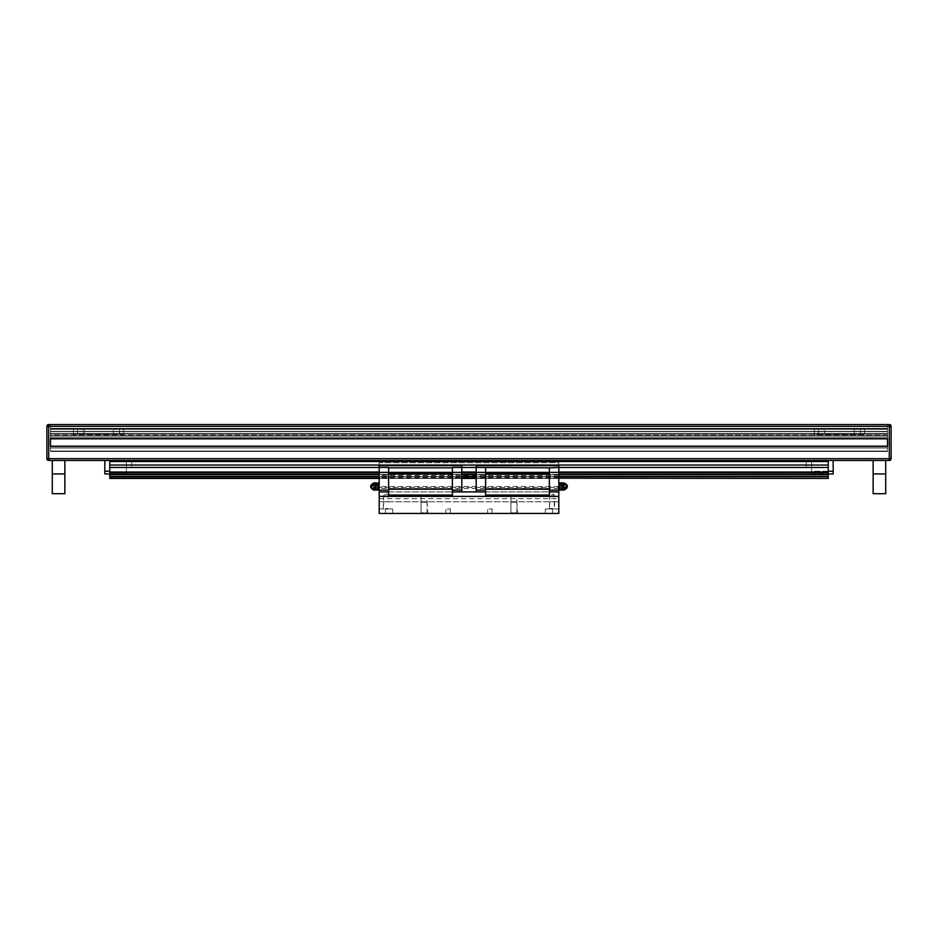 <?xml version="1.0" encoding="UTF-8"?>
<svg xmlns="http://www.w3.org/2000/svg" width="938" height="938" viewBox="0 0 938 938"><rect width="100%" height="100%" fill="white"/><g stroke="black" fill="none" stroke-linecap="round" stroke-linejoin="round"><path stroke-width="0.7" stroke-dasharray="4.69 3.52" d="M109.769 460.464L828.231 460.464L109.769 460.464L828.231 460.464L109.769 460.464L109.769 478.427L828.231 478.427L109.769 478.427M833.179 460.464L811.616 460.464L833.179 460.464L833.179 473.936L811.616 473.936L811.616 471.239L811.616 473.936L828.231 473.936M104.822 460.464L126.384 460.464L104.822 460.464L104.822 473.936L126.384 473.936L126.384 460.464L126.384 473.936L109.769 473.936M889.306 460.464L48.694 460.464A1.794 1.794 0 0 1 46.9 458.67L46.9 426.344A1.794 1.794 0 0 1 48.694 424.551L48.694 426.344L46.9 426.344A1.794 1.794 0 0 1 48.694 424.551L889.306 424.551A1.794 1.794 0 0 1 891.1 426.344L891.1 458.67A1.794 1.794 0 0 1 889.306 460.464L889.306 426.344L48.694 426.344L48.694 460.464M52.294 460.464L64.863 460.464L52.294 460.464L52.294 493.693L64.863 493.693L64.863 460.464M885.707 460.464L873.137 460.464L885.707 460.464L885.707 493.693L873.137 493.693L873.137 460.464M887.512 438.82L887.512 451.483L887.512 446.183L50.488 446.183L887.512 446.183L887.512 438.82L50.488 438.374L50.488 446.699L50.488 433.52L50.488 438.82L887.512 438.374L50.488 438.82M828.231 460.464L828.231 461.543L109.769 461.543M50.488 446.64L50.488 451.483L50.488 446.64L887.512 446.64L50.488 446.64M887.512 437.038L887.512 433.52L887.512 438.374L887.512 433.52L50.488 433.52L887.512 433.52L887.512 437.038L50.488 437.038L887.512 437.038M887.512 451.483L50.488 451.483L887.512 451.483M887.512 433.52L50.488 433.52L887.512 433.52M887.512 424.551L50.488 424.551L50.488 431.363L50.488 424.551L887.512 424.551L50.488 424.551L887.512 424.551L50.488 424.551L887.512 424.551L887.512 428.854L50.488 428.854L50.488 431.679L50.488 428.854L887.512 428.854L50.488 428.854L887.512 428.854L887.512 424.551L887.512 429.299L50.488 428.854L887.512 428.854L50.488 428.854L887.512 428.854L887.512 424.551L887.512 431.363L887.512 428.854L50.488 428.854L887.512 428.854L50.488 428.854L887.512 428.854L887.512 424.551M887.512 435.068L50.488 435.595L50.488 431.363L50.488 435.595L887.512 435.595L887.512 431.363L887.512 435.595L50.488 435.595L887.512 435.595L887.512 429.299L887.512 435.595L50.488 435.595L887.512 435.595L887.512 428.854L887.512 435.068L50.488 435.068L50.488 429.299L50.488 435.068L887.512 435.068M887.512 446.183L50.488 446.183M126.384 466.761L126.384 461.367L126.384 466.761M109.769 471.239L104.822 471.239M131.766 466.761L131.766 461.367L131.766 466.761M828.231 471.239L811.616 471.239L811.616 460.464L811.616 471.239L833.179 471.239M811.616 466.761L811.616 461.367L811.616 466.761M806.234 466.761L806.234 461.367L806.234 466.761M64.863 473.936L52.294 473.936M873.137 473.936L885.707 473.936M828.231 460.921L109.769 460.921L828.231 460.921M828.231 461.543L828.231 465.049L109.769 465.049M828.231 465.049L828.231 467.476L109.769 467.476M828.231 467.476L828.231 472.037L109.769 472.037M828.231 472.037L828.231 472.764L109.769 472.764M828.231 472.764L828.231 474.628L109.769 474.628M828.231 474.628L828.231 476.398L109.769 476.398M828.231 476.398L828.231 478.204L109.769 478.204M558.814 478.427L476.187 478.427L558.814 478.427L476.187 478.427L558.814 478.427L476.187 478.427L476.187 465.682L476.187 478.427L558.814 478.427L476.187 478.192L558.814 478.427L558.814 462.715L379.187 462.715L379.187 491.899L558.814 491.899L558.814 467.476L476.187 467.476L476.187 465.682L558.814 465.682L558.814 472.037L476.187 472.037L558.814 472.037L558.814 472.764L476.187 472.764L558.814 472.764L558.814 478.204L558.814 467.476L476.187 467.476L558.814 467.476L476.187 467.476L476.187 491.899L485.614 491.899L485.614 490.105L476.187 490.105M461.813 478.427L379.187 478.427L461.813 478.427L379.187 478.192L379.187 476.668L379.187 478.204L461.813 478.204L379.187 478.427L461.813 478.427M461.813 472.764L379.187 472.764L379.187 476.668L379.187 472.037L379.187 472.764L461.813 472.764L461.813 478.204L461.813 472.037L379.187 472.037L379.187 465.682L379.187 472.037L461.813 472.037L461.813 472.764L379.187 472.764M388.625 467.476L388.625 490.105L388.625 467.523L388.625 489.202L452.386 489.202L452.386 491.899L461.813 491.899L461.813 467.476L379.187 467.476L379.187 465.682L461.813 465.682L461.813 467.476L461.813 465.682L379.187 465.682L461.813 465.682L461.813 472.037L461.813 467.476L379.187 467.476L379.187 498.641L379.187 465.412L379.187 491.899L452.386 491.899L452.386 496.39L388.625 496.39L388.625 495.041L452.386 495.041M73.399 434.247L73.399 428.854L123.687 428.854L73.399 428.854L123.687 428.854L73.399 428.854L73.399 434.247L123.687 434.247L123.687 428.854L123.687 434.247L73.399 434.247L73.399 428.854L73.399 434.247L123.687 434.247L123.687 428.854L123.687 434.247L73.399 434.247M120.099 428.854L112.912 428.854L120.099 428.854L112.912 428.854L120.099 428.854L119.489 429.463L113.521 429.463L120.099 428.854M76.986 428.854L84.174 428.854L76.986 428.854L84.174 428.854L76.986 428.854L77.596 429.463L83.564 429.463L76.986 428.854M120.099 434.247L112.912 434.247L120.099 434.247L112.912 434.247L120.099 434.247L113.521 433.637L119.489 433.637L119.489 429.463L120.099 434.247M76.986 434.247L84.174 434.247L76.986 434.247L84.174 434.247L76.986 434.247L83.564 433.637L77.596 433.637L77.596 429.463L77.596 433.637L83.564 433.637L76.986 434.247M864.602 434.247L864.602 428.854L814.313 428.854L864.602 428.854L814.313 428.854L864.602 428.854L864.602 434.247L814.313 434.247L814.313 428.854L814.313 434.247L864.602 434.247L864.602 428.854L864.602 434.247L814.313 434.247L814.313 428.854L814.313 434.247L864.602 434.247M817.901 428.854L825.088 428.854L817.901 428.854L825.088 428.854L817.901 428.854L818.511 429.463L824.479 429.463L817.901 428.854M861.014 428.854L853.826 428.854L861.014 428.854L853.826 428.854L861.014 428.854L860.404 429.463L854.436 429.463L861.014 428.854M817.901 434.247L825.088 434.247L817.901 434.247L825.088 434.247L817.901 434.247L824.479 433.637L818.511 433.637L818.511 429.463L817.901 434.247M861.014 434.247L853.826 434.247L861.014 434.247L853.826 434.247L861.014 434.247L860.404 433.637L854.436 433.637L861.014 434.247M854.436 433.637L853.826 428.854L854.436 433.637L860.404 433.637L853.826 434.247L854.436 433.637M119.489 433.637L113.521 433.637L119.489 433.637M83.564 433.637L84.174 428.854L83.564 429.463L84.174 434.247L83.564 433.637M818.511 433.637L824.479 433.637L818.511 433.637M860.404 433.637L860.404 429.463L860.404 433.637M421.115 496.39L421.115 512.851L421.115 502.229L427.083 502.229L427.693 513.449L427.083 512.851L420.505 513.449L427.693 513.449L420.505 513.449L427.693 513.449L420.505 513.449L427.083 512.851L421.115 512.851L427.083 512.851L427.083 496.39L421.115 496.39L427.083 496.39M510.307 513.449L517.495 513.449L510.307 513.449L517.495 513.449L510.307 513.449L510.917 512.851L516.885 512.851L510.307 513.449M445.867 513.449L450.369 513.449L445.867 513.449L445.867 508.971L450.369 508.971L445.867 508.971M487.631 513.449L492.133 513.449L487.631 513.449L487.631 508.971L492.133 508.971L487.631 508.971M552.517 513.449L379.187 513.449L379.187 462.715L558.814 462.715L558.814 513.449L552.517 513.449L552.517 508.971L558.814 508.971L545.341 508.971L552.517 508.971M485.614 467.476L485.614 496.39L549.375 496.39L549.375 495.041L485.614 495.041M485.614 490.105L485.614 491.899L558.814 491.899M561.768 483.949L559.822 486.517L561.768 489.073C566.001 487.373 566.001 485.661 561.768 483.949L561.768 483.058M562.976 490.14A3.635 3.353 90 0 0 562.976 482.894M565.262 489.343A3.635 3.353 90 0 0 565.262 483.691M549.375 467.476L549.375 490.105L558.814 490.105L558.814 482.918M476.187 478.204L558.814 478.204M476.187 476.398L558.814 476.398M476.187 474.628L558.814 474.616M476.187 472.764L558.814 472.764M476.187 472.037L558.814 472.037M476.187 465.682L558.814 465.682L476.187 465.682M549.375 490.105L549.375 467.523L485.614 467.792M485.614 467.523L549.375 467.523M549.375 467.792L549.375 488.979L485.614 488.979M549.375 488.979L485.614 489.202M549.375 489.202L549.375 495.041M549.375 473.538L485.614 473.538M549.375 473.315L485.614 473.315M513.907 496.39L510.917 496.39L513.907 496.39M371.354 488.276A2.966 2.744 90 0 1 371.354 484.758M376.49 486.517A2.509 2.322 90 0 1 372.011 487.467A2.509 2.322 90 0 1 374.614 484.043A2.509 2.322 90 0 1 376.49 486.517M558.814 487.408L558.814 465.412L558.814 487.408L379.187 487.408L558.814 487.408M372.738 489.343A3.635 3.353 90 0 1 372.738 483.691M375.024 490.14A3.635 3.353 90 0 1 375.024 482.894M376.232 483.949L378.178 486.517L376.232 489.073C371.999 487.373 371.999 485.661 376.232 483.949L376.232 483.058M558.814 496.39L379.187 496.39M510.917 496.39L510.917 512.851L510.917 502.229L516.885 502.229L517.495 513.449L510.917 512.851L516.885 512.851L516.885 496.39M516.885 502.229L510.917 502.229M427.083 502.229L421.115 502.229M379.187 508.971L392.659 508.971L379.187 508.971M392.659 513.449L392.659 508.971L392.659 513.449M385.928 508.971L388.625 508.971L385.928 508.971M388.625 489.202L388.625 495.041M558.814 476.633L379.187 476.633L558.814 476.633M545.341 513.449L545.341 508.971L545.341 513.449M379.187 501.783L558.814 501.783L379.187 501.783M388.625 490.105L388.625 491.899L388.625 490.105L379.187 490.105M566.646 488.276A2.966 2.744 90 0 0 566.646 484.758M452.386 467.476L452.386 489.202M388.625 467.792L452.386 467.792M452.386 467.523L388.625 467.523M388.625 473.538L452.386 473.538M388.625 473.315L452.386 473.315M388.625 488.979L452.386 488.979M452.386 490.105L461.813 490.105M461.813 467.476L379.187 467.476L461.813 467.476M461.813 474.628L379.187 474.616M461.813 476.398L379.187 476.398M461.813 478.192L379.187 478.192M461.813 472.037L379.187 472.037M385.928 508.478L388.133 508.478L385.928 508.478M385.928 494.971L383.724 494.971L385.928 494.971M383.724 501.783L388.133 501.783L383.724 501.783L383.232 508.971L383.724 494.971L385.928 493.693L388.133 494.971L388.133 501.783M554.276 501.783L554.276 508.478L549.867 508.478L554.768 508.971L549.375 508.971L554.768 508.971L549.375 508.971L554.768 508.971L554.276 494.971L549.867 494.971L554.276 494.971L552.072 493.693L549.867 494.971L549.375 508.971L549.867 501.783L554.276 501.783L549.867 501.783M561.51 486.517A2.509 2.322 90 0 0 565.989 487.467A2.509 2.322 90 0 0 563.386 484.043A2.509 2.322 90 0 0 561.51 486.517M891.1 458.67L46.9 458.67M887.512 451.037L50.488 451.037L887.512 451.037M887.512 438.374L50.488 438.374L887.512 438.374M887.512 433.977L50.488 433.977L887.512 433.977M887.512 433.661L50.488 433.661L887.512 433.661M887.512 438.316L50.488 438.316L887.512 438.316M887.512 446.699L50.488 446.699L887.512 446.699M887.512 447.977L50.488 447.977L887.512 447.977M887.512 451.354L50.488 451.354L887.512 451.354M889.306 424.551L889.306 426.344L891.1 426.344A1.794 1.794 0 0 0 889.306 424.551M887.512 431.679L50.488 431.679L887.512 431.679M887.512 431.363L50.488 431.363L887.512 431.363M887.512 429.299L50.488 429.299L887.512 429.299M887.512 428.408L50.488 428.408L887.512 428.408M828.231 474.358L109.769 474.358M828.231 476.668L109.769 476.668M558.814 476.668L476.187 476.668M461.813 476.668L379.187 476.668M558.814 474.358L476.187 474.358M461.813 474.358L379.187 474.358M561.768 489.073L561.768 489.976M561.768 490.105L561.768 482.918M558.814 488.51L379.187 488.51M376.232 489.073L376.232 489.976M376.232 490.105L376.232 482.918M385.483 513.449L385.483 508.971M558.814 475.543L379.187 475.543M558.814 477.536L379.187 477.536M558.814 486.517L379.187 486.517M126.384 472.142L131.766 472.142M126.384 461.367L131.766 461.367M811.616 461.367L806.234 461.367M811.616 472.142L806.234 472.142M113.521 433.637L112.912 434.247L113.521 433.637L112.912 428.854L113.521 433.637M824.479 433.637L825.088 434.247L824.479 433.637L825.088 428.854L824.479 433.637M562.179 490.082A3.588 3.588 0 0 0 562.179 482.941M372.011 487.467L372.011 485.556M375.821 482.941A3.588 3.588 0 0 0 375.821 490.082M450.369 513.449L450.369 508.971M492.133 513.449L492.133 508.971M379.187 498.641L558.814 498.641M379.187 465.412L558.814 465.412M565.989 487.467L565.989 485.556"/><path stroke-width="1.41" d="M889.306 460.464L48.694 460.464L48.694 424.551L889.306 424.551A1.794 1.794 0 0 1 891.1 426.344L891.1 458.67A1.794 1.794 0 0 1 889.306 460.464L889.306 458.67L46.9 458.67A1.794 1.794 0 0 0 48.694 460.464M109.769 478.427L379.187 478.427L109.769 478.427L109.769 460.464M887.512 446.183L887.512 438.82L887.512 446.183L50.488 446.183L50.488 438.82L50.488 446.183M887.512 438.82L50.488 438.82M891.1 458.67L889.306 458.67L889.306 424.551A1.794 1.794 0 0 1 891.1 426.344L46.9 426.344A1.794 1.794 0 0 1 48.694 424.551A1.794 1.794 0 0 0 46.9 426.344L46.9 458.67M109.769 473.936L104.822 473.936L104.822 460.464M104.822 471.239L109.769 471.239M828.231 473.936L833.179 473.936L833.179 460.464M833.179 471.239L828.231 471.239M64.863 473.936L64.863 493.693L52.294 493.693L52.294 473.936L64.863 473.936L64.863 460.464M52.294 473.936L52.294 460.464M885.707 473.936L873.137 473.936L873.137 493.693L885.707 493.693L885.707 460.464M873.137 473.936L873.137 460.464M828.231 478.427L558.814 478.192M476.187 478.427L461.813 478.427L476.187 478.427M476.187 478.192L461.813 478.192M379.187 478.192L109.769 478.192M828.231 478.192L828.231 472.764L558.814 472.764M476.187 472.764L461.813 472.764M379.187 472.764L109.769 472.764M828.231 472.764L828.231 472.037L558.814 472.037M476.187 472.037L461.813 472.037M379.187 472.037L109.769 472.037M828.231 472.037L828.231 467.476L558.814 467.476L558.814 491.899L558.814 490.105L549.375 490.105M476.187 467.476L461.813 467.476L461.813 491.899L452.386 491.899L485.614 491.899L476.187 491.899L476.187 465.682L558.814 465.682L558.814 467.476L549.375 467.828L476.187 467.476M388.625 490.105L379.187 490.105L379.187 467.476L388.625 467.476L388.625 496.39L452.386 496.39L452.386 467.476L461.813 467.476L461.813 465.682L379.187 465.682L379.187 467.476L109.769 467.476M828.231 467.476L828.231 465.049L109.769 465.049M828.231 465.049L828.231 461.543L109.769 461.543M828.231 461.543L828.231 460.464M376.232 489.976L379.187 490.105L379.187 513.449L558.814 513.449L558.814 491.899L549.375 491.899L558.814 491.899M549.375 467.828L549.375 496.39L485.614 496.39L485.614 467.828M562.976 482.894A3.635 3.353 90 0 0 559.435 486.517A3.635 3.353 90 0 0 562.976 490.14M563.375 486.517A2.157 1.993 90 0 0 566.962 487.795A2.157 1.993 90 0 0 564.746 484.465A2.157 1.993 90 0 0 563.375 486.517M565.262 483.691A3.635 3.353 90 0 0 559.81 486.517A3.635 3.353 90 0 0 565.262 489.343M485.614 490.105L476.187 490.105M549.375 473.221L485.614 473.221M549.375 473.538L485.614 473.538M549.375 488.979L485.614 488.979M549.375 489.202L485.614 489.202M549.375 495.041L485.614 495.041M562.179 482.941A3.588 3.588 0 0 0 561.768 482.918L558.814 482.918L558.814 478.427M374.625 486.517A2.157 1.993 90 0 1 371.038 487.795A2.157 1.993 90 0 1 373.254 484.465A2.157 1.993 90 0 1 374.625 486.517M371.038 485.227L371.354 484.758A2.966 2.744 90 0 1 376.302 486.517A2.966 2.744 90 0 1 371.354 488.276L371.038 487.795M372.738 483.691A3.635 3.353 90 0 1 378.19 486.517A3.635 3.353 90 0 1 372.738 489.343M375.024 482.894A3.635 3.353 90 0 1 378.565 486.517A3.635 3.353 90 0 1 375.024 490.14M379.187 496.39L558.814 496.39M379.187 491.899L388.625 491.899L379.187 491.899M388.625 495.041L452.386 495.041M566.962 485.227L566.646 484.758A2.966 2.744 90 0 0 561.698 486.517A2.966 2.744 90 0 0 566.646 488.276L566.962 487.795M388.625 489.202L452.386 489.202M388.625 488.979L452.386 488.979M388.625 473.538L452.386 473.538M388.625 473.221L452.386 473.221M388.625 467.828L452.386 467.828M452.386 490.105L461.813 490.105M828.231 476.668L558.814 476.668M476.187 476.668L461.813 476.668M379.187 476.668L109.769 476.668M828.231 476.398L558.814 476.398M476.187 476.398L461.813 476.398M379.187 476.398L109.769 476.398M828.231 474.616L558.814 474.616M476.187 474.616L461.813 474.616M379.187 474.616L109.769 474.616M828.231 474.358L558.814 474.358M476.187 474.358L461.813 474.358M379.187 474.358L109.769 474.358M561.768 489.976L558.814 490.105M379.187 482.918L376.232 483.058M373.559 489.472L376.525 486.517L373.559 483.551M564.442 489.472L561.475 486.517L564.442 483.551"/></g></svg>
